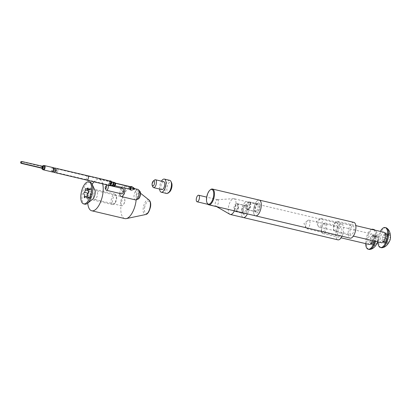<?xml version="1.0" encoding="UTF-8"?>
<svg xmlns="http://www.w3.org/2000/svg" width="411" height="411" viewBox="0 0 411 411"><rect width="100%" height="100%" fill="white"/><g stroke="black" fill="none" stroke-linecap="round" stroke-linejoin="round"><path stroke-width="0.31" stroke-dasharray="2.06 1.54" d="M249.256 202.207A3.776 1.639 -76.7 0 0 248.66 202.489A3.776 1.639 -76.7 0 0 247.073 205.515A3.776 1.639 -76.7 0 0 247.139 208.932A3.776 1.639 -76.7 0 0 248.074 209.579A3.776 1.639 -76.7 0 0 250.381 205.654A3.776 1.639 -76.7 0 0 249.256 202.207M248.27 209.898A4.043 1.752 103.3 0 1 247.977 209.882A4.043 1.752 103.3 0 1 247.268 209.204A4.043 1.752 103.3 0 1 247.196 205.546A4.043 1.752 103.3 0 1 248.896 202.299A4.043 1.752 103.3 0 1 249.534 201.996A4.043 1.752 103.3 0 1 249.831 202.012A4.043 1.752 103.3 0 1 250.679 206.019A4.043 1.752 103.3 0 1 248.27 209.898M320.796 218.395A4.449 1.927 103.3 0 1 321.119 218.411A4.449 1.927 103.3 0 1 322.054 222.819A4.449 1.927 103.3 0 1 319.404 227.083A4.449 1.927 103.3 0 1 319.08 227.072A4.449 1.927 103.3 0 1 318.299 226.322A4.449 1.927 103.3 0 1 318.222 222.294A4.449 1.927 103.3 0 1 320.092 218.729A4.449 1.927 103.3 0 1 320.796 218.395M352.725 225.927A4.449 1.927 103.3 0 1 353.054 225.942A4.449 1.927 103.3 0 1 353.989 230.35A4.449 1.927 103.3 0 1 351.338 234.614A4.449 1.927 103.3 0 1 351.009 234.604A4.449 1.927 103.3 0 1 350.074 230.191A4.449 1.927 103.3 0 1 352.725 225.927M258.051 204.005A4.043 1.752 -76.7 0 0 255.642 207.884A4.043 1.752 -76.7 0 0 256.49 211.891A4.043 1.752 -76.7 0 0 256.788 211.906A4.043 1.752 -76.7 0 0 259.197 208.028A4.043 1.752 -76.7 0 0 258.349 204.02A4.043 1.752 -76.7 0 0 258.051 204.005M258.683 200.059A8.092 3.509 -76.7 0 0 253.864 207.807A8.092 3.509 -76.7 0 0 255.56 215.832A8.092 3.509 103.3 0 1 253.746 208.469A8.092 3.509 103.3 0 1 259.274 200.08M353.892 222.397A8.092 3.509 -76.7 0 0 353.296 222.372A8.092 3.509 -76.7 0 0 348.477 230.124A8.092 3.509 -76.7 0 0 350.177 238.144M259.809 207.622A5.261 2.281 -76.7 0 0 257.409 203.219A5.261 2.281 -76.7 0 0 255.031 208.29A5.261 2.281 -76.7 0 0 255.293 212.189A5.261 2.281 -76.7 0 0 257.718 212.43A5.261 2.281 -76.7 0 0 259.809 207.622M254.46 207.925A3.91 1.695 103.3 0 1 256.228 204.154A3.91 1.695 103.3 0 1 257.132 203.871A3.91 1.695 103.3 0 1 258.01 207.427A3.91 1.695 103.3 0 1 255.339 211.48A3.91 1.695 103.3 0 1 254.656 210.828A3.91 1.695 103.3 0 1 254.46 207.925M207.314 203.424A8.092 3.509 103.3 0 1 206.913 197.424A8.092 3.509 103.3 0 1 210.571 189.62M246.184 205.973A3.91 1.695 103.3 0 1 248.855 201.919A3.91 1.695 103.3 0 1 249.734 205.474A3.91 1.695 103.3 0 1 247.057 209.528A3.91 1.695 103.3 0 1 246.184 205.973M334.79 230.633A4.367 1.896 -76.7 0 0 337.457 226.091A4.367 1.896 -76.7 0 0 336.157 222.099A4.367 1.896 -76.7 0 0 335.468 222.428A4.367 1.896 -76.7 0 0 333.629 225.932A4.367 1.896 -76.7 0 0 333.706 229.883A4.367 1.896 -76.7 0 0 334.79 230.633M337.215 221.313A5.394 2.338 103.3 0 1 337.611 221.329A5.394 2.338 103.3 0 1 338.746 226.677A5.394 2.338 103.3 0 1 335.53 231.845A5.394 2.338 103.3 0 1 335.135 231.83A5.394 2.338 103.3 0 1 334.194 230.92A5.394 2.338 103.3 0 1 334.097 226.04A5.394 2.338 103.3 0 1 336.362 221.719A5.394 2.338 103.3 0 1 337.215 221.313M382.769 241.026A1.541 0.668 -76.7 0 0 382.507 241.159A1.12 0.488 103.3 0 1 382.23 241.252A1.12 0.488 103.3 0 1 381.947 240.507A1.12 0.488 103.3 0 1 382.302 239.356A1.541 0.668 -76.7 0 0 382.677 237.019A1.12 0.488 103.3 0 1 382.713 235.822A1.12 0.488 103.3 0 1 383.309 235.025A1.12 0.488 103.3 0 1 383.391 235.03A1.12 0.488 103.3 0 1 383.478 235.071A1.541 0.668 -76.7 0 0 383.602 235.133A1.541 0.668 -76.7 0 0 384.609 233.777A1.12 0.488 103.3 0 1 385.261 232.78A1.12 0.488 103.3 0 1 385.343 232.785A1.12 0.488 103.3 0 1 385.616 233.633A1.541 0.668 -76.7 0 0 385.991 234.799A1.541 0.668 -76.7 0 0 386.371 234.671A1.12 0.488 103.3 0 1 386.561 234.573A1.12 0.488 103.3 0 1 386.643 234.578A1.12 0.488 103.3 0 1 386.926 235.323A1.12 0.488 103.3 0 1 386.571 236.474A1.541 0.668 -76.7 0 0 386.196 238.812A1.12 0.488 103.3 0 1 386.135 240.091A1.12 0.488 103.3 0 1 385.482 240.8A1.12 0.488 103.3 0 1 385.395 240.754A1.541 0.668 -76.7 0 0 385.271 240.697A1.541 0.668 -76.7 0 0 385.158 240.692A1.541 0.668 -76.7 0 0 384.264 242.053A1.12 0.488 103.3 0 1 383.535 243.045A1.12 0.488 103.3 0 1 383.258 242.197A1.541 0.668 -76.7 0 0 382.882 241.026A1.541 0.668 -76.7 0 0 382.769 241.026M386.319 241.858A1.541 0.668 -76.7 0 0 386.052 241.997A1.12 0.488 103.3 0 1 385.775 242.089A1.12 0.488 103.3 0 1 385.497 241.344A1.12 0.488 103.3 0 1 385.852 240.194A1.541 0.668 -76.7 0 0 386.222 237.856A1.12 0.488 103.3 0 1 386.258 236.659A1.12 0.488 103.3 0 1 386.859 235.863A1.12 0.488 103.3 0 1 386.941 235.868A1.12 0.488 103.3 0 1 387.028 235.909A1.541 0.668 -76.7 0 0 387.152 235.971A1.541 0.668 -76.7 0 0 388.154 234.609A1.12 0.488 103.3 0 1 388.806 233.618A1.12 0.488 103.3 0 1 388.888 233.623A1.12 0.488 103.3 0 1 389.16 234.47A1.541 0.668 -76.7 0 0 389.536 235.637A1.541 0.668 -76.7 0 0 389.916 235.508A1.12 0.488 103.3 0 1 390.111 235.411A1.12 0.488 103.3 0 1 390.193 235.411A1.12 0.488 103.3 0 1 390.471 236.155A1.12 0.488 103.3 0 1 390.121 237.311A1.541 0.668 -76.7 0 0 389.746 239.649A1.12 0.488 103.3 0 1 389.679 240.928A1.12 0.488 103.3 0 1 389.032 241.637A1.12 0.488 103.3 0 1 388.94 241.591A1.541 0.668 -76.7 0 0 388.821 241.529A1.541 0.668 -76.7 0 0 388.708 241.529A1.541 0.668 -76.7 0 0 387.814 242.891A1.12 0.488 103.3 0 1 387.08 243.882A1.12 0.488 103.3 0 1 386.808 243.029A1.541 0.668 -76.7 0 0 386.432 241.863A1.541 0.668 -76.7 0 0 386.319 241.858M390.45 238.139A5.338 2.312 -76.7 0 0 388.821 233.54A5.338 2.312 -76.7 0 0 385.559 239.089A5.338 2.312 -76.7 0 0 387.152 243.964A5.338 2.312 -76.7 0 0 389.916 240.399M386.032 227.761A10.249 4.444 -76.7 0 0 385.282 227.73A10.249 4.444 -76.7 0 0 379.178 237.548A10.249 4.444 -76.7 0 0 381.326 247.71M381.542 242.773A5.394 2.338 103.3 0 1 380.411 237.424A5.394 2.338 103.3 0 1 383.622 232.256A5.394 2.338 103.3 0 1 384.018 232.277M377.868 241.904A10.249 4.444 103.3 0 1 380.345 231.408M245.994 204.529A5.261 2.281 -76.7 0 0 245.162 204.925A5.261 2.281 -76.7 0 0 242.952 209.142A5.261 2.281 -76.7 0 0 243.045 213.9A5.261 2.281 -76.7 0 0 244.35 214.799A5.261 2.281 -76.7 0 0 247.561 209.333A5.261 2.281 -76.7 0 0 245.994 204.529M243.379 213.201A3.91 1.695 103.3 0 1 243.091 213.191A3.91 1.695 103.3 0 1 242.408 212.533A3.91 1.695 103.3 0 1 242.341 208.999A3.91 1.695 103.3 0 1 243.985 205.86A3.91 1.695 103.3 0 1 244.602 205.567A3.91 1.695 103.3 0 1 244.889 205.582A3.91 1.695 103.3 0 1 245.706 209.456A3.91 1.695 103.3 0 1 243.379 213.201M235.102 211.249A3.91 1.695 103.3 0 1 234.815 211.239A3.91 1.695 103.3 0 1 233.993 207.36A3.91 1.695 103.3 0 1 236.325 203.615A3.91 1.695 103.3 0 1 236.608 203.625A3.91 1.695 103.3 0 1 237.43 207.504A3.91 1.695 103.3 0 1 235.102 211.249M246.436 201.765A8.092 3.509 103.3 0 1 247.032 201.791A8.092 3.509 103.3 0 1 247.396 213.905A8.092 3.509 -76.7 0 0 248.845 209.153A8.092 3.509 -76.7 0 0 247.032 201.791A8.092 3.509 -76.7 0 0 241.498 210.175A8.092 3.509 -76.7 0 0 243.317 217.537A8.092 3.509 103.3 0 1 241.617 209.518A8.092 3.509 103.3 0 1 246.436 201.765M229.877 214.301A8.092 3.509 103.3 0 1 228.716 205.937A8.092 3.509 103.3 0 1 233.427 198.698A8.092 3.509 103.3 0 1 233.561 198.683A8.092 3.509 103.3 0 1 234.018 198.724A8.092 3.509 103.3 0 1 234.388 210.838M217.316 199.679A3.37 1.459 103.3 0 1 217.373 199.674A3.37 1.459 103.3 0 1 217.563 199.689A3.37 1.459 103.3 0 1 218.272 203.029A3.37 1.459 103.3 0 1 216.263 206.26A3.37 1.459 103.3 0 1 216.016 206.25A3.37 1.459 103.3 0 1 215.837 206.178A3.37 1.459 103.3 0 1 215.354 202.695A3.37 1.459 103.3 0 1 217.316 199.679M234.707 207.838A3.776 1.639 -76.7 0 0 234.897 210.643A3.776 1.639 -76.7 0 0 236.638 210.812A3.776 1.639 -76.7 0 0 238.133 207.36A3.776 1.639 -76.7 0 0 236.412 204.2A3.776 1.639 -76.7 0 0 234.707 207.838M238.493 207.401A4.043 1.752 103.3 0 1 235.729 211.593A4.043 1.752 103.3 0 1 235.02 210.915A4.043 1.752 103.3 0 1 234.82 207.915A4.043 1.752 103.3 0 1 236.649 204.01A4.043 1.752 103.3 0 1 237.584 203.717A4.043 1.752 103.3 0 1 238.493 207.401M305.835 224.73A4.449 1.927 103.3 0 1 307.844 220.44A4.449 1.927 103.3 0 1 308.877 220.116A4.449 1.927 103.3 0 1 309.873 224.165A4.449 1.927 103.3 0 1 306.832 228.778A4.449 1.927 103.3 0 1 306.056 228.033A4.449 1.927 103.3 0 1 305.835 224.73M337.765 232.261A4.449 1.927 103.3 0 1 340.806 227.648A4.449 1.927 103.3 0 1 341.808 231.696A4.449 1.927 103.3 0 1 338.767 236.31A4.449 1.927 103.3 0 1 337.765 232.261M243.338 209.923A4.043 1.752 -76.7 0 0 244.242 213.602A4.043 1.752 -76.7 0 0 247.011 209.41A4.043 1.752 -76.7 0 0 246.102 205.726A4.043 1.752 -76.7 0 0 243.338 209.923M342.009 236.217A8.092 3.509 -76.7 0 0 343.457 231.47A8.092 3.509 -76.7 0 0 341.644 224.108A8.092 3.509 -76.7 0 0 336.111 232.492A8.092 3.509 -76.7 0 0 337.929 239.854M323.909 223.81A4.367 1.896 -76.7 0 0 323.221 224.139A4.367 1.896 -76.7 0 0 321.387 227.643A4.367 1.896 -76.7 0 0 321.464 231.593A4.367 1.896 -76.7 0 0 322.548 232.338A4.367 1.896 -76.7 0 0 325.214 227.797A4.367 1.896 -76.7 0 0 323.909 223.81M323.282 233.551A5.394 2.338 103.3 0 1 322.887 233.535A5.394 2.338 103.3 0 1 321.947 232.631A5.394 2.338 103.3 0 1 321.854 227.751A5.394 2.338 103.3 0 1 324.12 223.425A5.394 2.338 103.3 0 1 324.973 223.024A5.394 2.338 103.3 0 1 325.363 223.039A5.394 2.338 103.3 0 1 326.498 228.382A5.394 2.338 103.3 0 1 323.282 233.551M373.856 236.515A1.541 0.668 -76.7 0 0 374.123 236.382A1.12 0.488 103.3 0 1 374.4 236.284A1.12 0.488 103.3 0 1 374.678 237.029A1.12 0.488 103.3 0 1 374.323 238.185A1.541 0.668 -76.7 0 0 373.953 240.522A1.12 0.488 103.3 0 1 373.918 241.714A1.12 0.488 103.3 0 1 373.316 242.511A1.12 0.488 103.3 0 1 373.234 242.505A1.12 0.488 103.3 0 1 373.147 242.464A1.541 0.668 -76.7 0 0 373.024 242.403A1.541 0.668 -76.7 0 0 372.022 243.764A1.12 0.488 103.3 0 1 371.369 244.756A1.12 0.488 103.3 0 1 371.287 244.756A1.12 0.488 103.3 0 1 371.015 243.903A1.541 0.668 -76.7 0 0 370.64 242.737A1.541 0.668 -76.7 0 0 370.26 242.865A1.12 0.488 103.3 0 1 370.064 242.968A1.12 0.488 103.3 0 1 369.982 242.963A1.12 0.488 103.3 0 1 369.705 242.218A1.12 0.488 103.3 0 1 370.054 241.062A1.541 0.668 -76.7 0 0 370.429 238.729A1.12 0.488 103.3 0 1 370.496 237.445A1.12 0.488 103.3 0 1 371.143 236.741A1.12 0.488 103.3 0 1 371.236 236.782A1.541 0.668 -76.7 0 0 371.354 236.844A1.541 0.668 -76.7 0 0 371.467 236.849A1.541 0.668 -76.7 0 0 372.361 235.482A1.12 0.488 103.3 0 1 373.096 234.491A1.12 0.488 103.3 0 1 373.368 235.344A1.541 0.668 -76.7 0 0 373.743 236.51A1.541 0.668 -76.7 0 0 373.856 236.515M377.406 237.353A1.541 0.668 -76.7 0 0 377.668 237.219A1.12 0.488 103.3 0 1 377.945 237.121A1.12 0.488 103.3 0 1 378.228 237.866A1.12 0.488 103.3 0 1 377.873 239.022A1.541 0.668 -76.7 0 0 377.498 241.355A1.12 0.488 103.3 0 1 377.462 242.552A1.12 0.488 103.3 0 1 376.866 243.348A1.12 0.488 103.3 0 1 376.784 243.343A1.12 0.488 103.3 0 1 376.697 243.302A1.541 0.668 -76.7 0 0 376.574 243.24A1.541 0.668 -76.7 0 0 375.567 244.602A1.12 0.488 103.3 0 1 374.914 245.593A1.12 0.488 103.3 0 1 374.832 245.593A1.12 0.488 103.3 0 1 374.56 244.74A1.541 0.668 -76.7 0 0 374.185 243.574A1.541 0.668 -76.7 0 0 373.81 243.702A1.12 0.488 103.3 0 1 373.614 243.8A1.12 0.488 103.3 0 1 373.532 243.8A1.12 0.488 103.3 0 1 373.25 243.055A1.12 0.488 103.3 0 1 373.604 241.899A1.541 0.668 -76.7 0 0 373.979 239.562A1.12 0.488 103.3 0 1 374.041 238.282A1.12 0.488 103.3 0 1 374.693 237.579A1.12 0.488 103.3 0 1 374.781 237.62A1.541 0.668 -76.7 0 0 374.904 237.681A1.541 0.668 -76.7 0 0 375.017 237.686A1.541 0.668 -76.7 0 0 375.911 236.32A1.12 0.488 103.3 0 1 376.646 235.328A1.12 0.488 103.3 0 1 376.918 236.181A1.541 0.668 -76.7 0 0 377.293 237.347A1.541 0.668 -76.7 0 0 377.406 237.353M377.745 241.879A5.338 2.312 -76.7 0 0 378.202 239.849A5.338 2.312 -76.7 0 0 376.574 235.246A5.338 2.312 -76.7 0 0 373.316 240.8A5.338 2.312 -76.7 0 0 374.904 245.675A5.338 2.312 -76.7 0 0 377.673 242.11M373.784 229.472A10.249 4.444 -76.7 0 0 373.034 229.441A10.249 4.444 -76.7 0 0 366.931 239.259A10.249 4.444 -76.7 0 0 369.083 249.42M369.299 244.483A5.394 2.338 103.3 0 1 368.164 239.135A5.394 2.338 103.3 0 1 371.38 233.967A5.394 2.338 103.3 0 1 371.775 233.982A5.394 2.338 103.3 0 1 372.566 240.656M365.62 243.615A10.249 4.444 103.3 0 1 371.636 229.353M375.531 241.355A10.249 4.444 -76.7 0 0 374.863 230.114M373.964 229.903A10.249 4.444 103.3 0 1 374.632 241.144M136.185 199.761A16.178 7.013 -76.7 0 0 134.361 188.562M132.619 187.205A16.178 7.013 -76.7 0 0 132.28 187.103A16.178 7.013 -76.7 0 0 121.219 203.877A16.178 7.013 -76.7 0 0 124.852 218.601M93.431 195.323A4.449 1.927 -76.7 0 0 94.432 199.371A4.449 1.927 -76.7 0 0 97.474 194.757A4.449 1.927 -76.7 0 0 96.472 190.709A4.449 1.927 -76.7 0 0 93.431 195.323M120.634 201.739A4.449 1.927 -76.7 0 0 121.63 205.788A4.449 1.927 -76.7 0 0 123.541 204.406A4.449 1.927 -76.7 0 0 124.672 201.174A4.449 1.927 -76.7 0 0 124.769 199.217A4.449 1.927 -76.7 0 0 123.675 197.126A4.449 1.927 -76.7 0 0 120.634 201.739M102.652 183.881A16.178 7.013 -76.7 0 0 99.164 179.294A16.178 7.013 -76.7 0 0 94.001 181.837M92.162 184.395A16.178 7.013 -76.7 0 0 88.103 196.068A16.178 7.013 -76.7 0 0 87.754 203.091M94.792 190.026A5.394 2.338 -76.7 0 0 93.852 189.122A5.394 2.338 -76.7 0 0 91.982 190.149A5.394 2.338 -76.7 0 0 90.045 195.78A5.394 2.338 -76.7 0 0 91.376 199.618A5.394 2.338 -76.7 0 0 92.624 199.232M90.009 182.119A11.328 4.911 -76.7 0 0 86.079 184.277A11.328 4.911 -76.7 0 0 82.015 196.109A11.328 4.911 -76.7 0 0 84.81 204.169M115.126 202.977A4.367 1.896 103.3 0 1 114.618 203.496A4.367 1.896 103.3 0 1 112.532 201.688A4.367 1.896 103.3 0 1 114.099 196.139A4.367 1.896 103.3 0 1 116.375 196.042A4.367 1.896 103.3 0 1 115.126 202.977M113.076 195.127A5.394 2.338 -76.7 0 0 111.145 200.758A5.394 2.338 -76.7 0 0 112.475 204.596A5.394 2.338 -76.7 0 0 113.724 204.205A5.394 2.338 -76.7 0 0 114.345 203.568A5.394 2.338 -76.7 0 0 115.892 195.004A5.394 2.338 -76.7 0 0 114.952 194.1A5.394 2.338 -76.7 0 0 113.076 195.127M87.317 194.906A1.135 0.493 -76.7 0 0 87.579 195.297A1.135 0.493 -76.7 0 0 87.61 195.302A1.562 0.678 103.3 0 1 87.651 195.307A1.562 0.678 103.3 0 1 87.892 197.198A1.135 0.493 -76.7 0 0 88.072 198.575A1.135 0.493 -76.7 0 0 88.648 198.061A1.562 0.678 103.3 0 1 88.894 197.655A1.562 0.678 103.3 0 1 89.434 197.357A1.562 0.678 103.3 0 1 89.768 197.778A1.135 0.493 -76.7 0 0 90.004 198.087A1.135 0.493 -76.7 0 0 90.569 197.604A1.135 0.493 -76.7 0 0 90.81 196.463A1.562 0.678 103.3 0 1 91.376 194.526A1.562 0.678 103.3 0 1 91.648 194.28A1.135 0.493 -76.7 0 0 92.228 193.113A1.135 0.493 -76.7 0 0 91.972 192.107A1.135 0.493 -76.7 0 0 91.941 192.101A1.562 0.678 103.3 0 1 91.9 192.091A1.562 0.678 103.3 0 1 91.658 190.201A1.135 0.493 -76.7 0 0 91.478 188.824A1.135 0.493 -76.7 0 0 91.088 189.045A1.135 0.493 -76.7 0 0 90.903 189.337A1.562 0.678 103.3 0 1 90.117 190.046A1.562 0.678 103.3 0 1 89.783 189.625A1.135 0.493 -76.7 0 0 89.541 189.317A1.135 0.493 -76.7 0 0 89.151 189.533A1.135 0.493 -76.7 0 0 88.74 190.94A1.562 0.678 103.3 0 1 88.684 191.66M169.435 192.06A5.394 2.338 103.3 0 1 168.587 192.466A5.394 2.338 103.3 0 1 166.979 187.544A5.394 2.338 103.3 0 1 170.272 181.934A5.394 2.338 103.3 0 1 171.608 182.859M169.794 180.362A6.74 2.923 -76.7 0 0 169.301 180.342A6.74 2.923 -76.7 0 0 165.284 186.8A6.74 2.923 -76.7 0 0 166.696 193.483M161.877 189.579A4.043 1.752 103.3 0 1 161.03 185.567A4.043 1.752 103.3 0 1 163.439 181.693A4.043 1.752 103.3 0 1 163.732 181.703M152.892 186.943A4.043 1.752 103.3 0 1 152.82 183.285A4.043 1.752 103.3 0 1 154.521 180.044M159.602 189.039A6.74 2.923 103.3 0 1 161.456 181.164M137.824 189.379A5.394 2.338 -76.7 0 0 137.428 189.363A5.394 2.338 -76.7 0 0 134.217 194.531A5.394 2.338 -76.7 0 0 135.347 199.874M124.898 188.079A5.394 2.338 -76.7 0 0 123.634 186.029A5.394 2.338 -76.7 0 0 123.238 186.013A5.394 2.338 -76.7 0 0 121.574 187.308M107.471 185.017A2.697 1.171 103.3 0 1 107.636 185.027A2.697 1.171 103.3 0 1 107.79 185.094M121.774 193.905A2.697 1.171 103.3 0 1 121.209 191.233A2.697 1.171 103.3 0 1 122.817 188.649A2.697 1.171 103.3 0 1 123.012 188.654M105.93 189.825A2.697 1.171 103.3 0 1 105.879 187.385A2.697 1.171 103.3 0 1 107.014 185.222M121.04 188.192A5.394 2.338 -76.7 0 0 119.801 193.442M123.392 191.197L123.886 191.13A0.673 0.293 103.3 0 1 123.803 191.814A0.673 0.293 103.3 0 1 123.47 192.22A0.673 0.293 103.3 0 1 123.423 192.214A0.673 0.293 103.3 0 1 123.392 191.197L122.211 190.92L122.704 190.853A0.673 0.293 103.3 0 1 122.622 191.536A0.673 0.293 103.3 0 1 122.288 191.937A0.673 0.293 103.3 0 1 122.237 191.937A0.673 0.293 103.3 0 1 122.211 190.92M123.886 191.13L122.704 190.853M110.389 183.275A0.673 0.293 103.3 0 1 109.927 183.974A0.673 0.293 103.3 0 1 109.778 183.363A0.673 0.293 103.3 0 1 110.235 182.664A0.673 0.293 103.3 0 1 110.389 183.275A0.673 0.293 103.3 0 1 109.927 183.974A0.673 0.293 103.3 0 1 109.778 183.363A0.673 0.293 103.3 0 1 110.235 182.664A0.673 0.293 103.3 0 1 110.389 183.275M110.153 183.219A0.673 0.293 103.3 0 1 109.691 183.917A0.673 0.293 103.3 0 1 109.542 183.306A0.673 0.293 103.3 0 1 109.999 182.607A0.673 0.293 103.3 0 1 110.153 183.219M54.314 168.212A2.225 0.966 -76.7 0 0 54.113 168.423A2.225 0.966 -76.7 0 0 53.353 170.318A2.225 0.966 -76.7 0 0 53.358 171.639A2.225 0.966 -76.7 0 0 53.43 171.885M21.213 161.559L20.791 162.402L20.961 163.29M42.343 168.726A1.346 0.586 103.3 0 1 42.03 167.765A1.346 0.586 103.3 0 1 42.056 167.503A1.346 0.586 103.3 0 1 42.112 167.241A1.346 0.586 103.3 0 1 42.754 166.147L41.994 166.558L21.223 161.657M43.448 169.82A2.183 0.945 103.3 0 1 43.098 167.894A2.158 0.935 -76.7 0 0 43.592 169.851M52.7 172.07A2.225 0.966 103.3 0 1 52.202 170.046A2.225 0.966 103.3 0 1 53.558 167.734M108.946 185.366A2.425 1.053 103.3 0 1 108.745 183.419A2.425 1.053 103.3 0 1 109.978 180.984M109.763 185.736A2.425 1.053 103.3 0 1 109.218 183.527A2.425 1.053 103.3 0 1 110.878 181.015M86.716 180.095A2.25 0.976 103.3 0 1 86.351 178.107A2.25 0.976 103.3 0 1 87.738 175.764M109.326 185.453A2.25 0.976 103.3 0 1 108.823 183.404A2.25 0.976 103.3 0 1 110.364 181.071M86.865 180.131A2.225 0.966 103.3 0 1 86.367 178.102A2.225 0.966 103.3 0 1 87.887 175.8M42.03 167.765L41.994 166.558L42.754 166.45M42.004 168.227L42.241 166.512M44.583 165.654A2.158 0.935 -76.7 0 0 43.109 167.888A2.183 0.945 103.3 0 1 44.439 165.618M110.96 183.64A0.673 0.293 103.3 0 1 111.417 182.941A0.673 0.293 103.3 0 1 111.571 183.553A0.673 0.293 103.3 0 1 111.109 184.256A0.673 0.293 103.3 0 1 110.96 183.64M112.331 185.608A1.844 0.796 103.3 0 1 112.131 184.498A1.844 0.796 103.3 0 1 112.172 184.128A1.844 0.796 103.3 0 1 112.444 183.183A1.844 0.796 103.3 0 1 113.117 182.273M114.381 186.008A1.639 0.709 103.3 0 1 114.104 184.339A1.639 0.709 103.3 0 1 115.07 182.833A1.639 0.709 103.3 0 1 115.131 182.833M56.112 170.431A0.945 0.411 103.3 0 1 55.47 171.408A0.945 0.411 103.3 0 1 55.233 170.873A0.945 0.411 103.3 0 1 55.259 170.55A0.945 0.411 103.3 0 1 55.454 169.938A0.945 0.411 103.3 0 1 55.901 169.568A0.945 0.411 103.3 0 1 56.112 170.431M56.507 170.524A0.945 0.411 103.3 0 1 55.86 171.5A0.945 0.411 103.3 0 1 55.649 170.642A0.945 0.411 103.3 0 1 56.292 169.661A0.945 0.411 103.3 0 1 56.507 170.524M130.23 186.825A1.212 0.524 -76.7 0 0 130.076 186.835A1.212 0.524 -76.7 0 0 129.398 188.084A1.212 0.524 -76.7 0 0 129.542 189.106L129.599 189.168M115.388 184.354A1.274 0.55 -76.7 0 0 115.106 183.198A1.274 0.55 -76.7 0 0 114.237 184.513A1.274 0.55 -76.7 0 0 114.52 185.674A1.274 0.55 -76.7 0 0 115.388 184.354M132.126 186.743L130.847 186.563L129.737 188.217L130.41 189.913M112.861 182.083A1.844 0.796 -76.7 0 0 112.722 182.078A1.844 0.796 -76.7 0 0 111.597 183.989A1.844 0.796 -76.7 0 0 112.013 185.664M114.556 182.479A1.844 0.796 -76.7 0 0 114.417 182.474A1.844 0.796 -76.7 0 0 113.292 184.39A1.844 0.796 -76.7 0 0 113.708 186.065M134.68 189.122L129.737 188.217M382.507 241.159L386.052 241.997M384.264 242.053L387.814 242.891M386.571 236.474L390.121 237.311M385.616 233.633L389.16 234.47M383.478 235.071L387.028 235.909M382.302 239.356L385.852 240.194M382.677 237.019L386.222 237.856M384.609 233.777L388.154 234.609M386.371 234.671L389.916 235.508M386.196 238.812L389.746 239.649M385.395 240.754L388.94 241.591M383.258 242.197L386.808 243.029M374.123 236.382L377.668 237.219M372.361 235.482L375.911 236.32M370.054 241.062L373.604 241.899M371.015 243.903L374.56 244.74M373.147 242.464L376.697 243.302M374.323 238.185L377.873 239.022M373.953 240.522L377.498 241.355M372.022 243.764L375.567 244.602M370.26 242.865L373.81 243.702M370.429 238.729L373.979 239.562M371.236 236.782L374.781 237.62M373.368 235.344L376.918 236.181M144.61 207.714A6.345 2.749 103.3 0 1 148.479 201.123A6.345 2.749 103.3 0 1 150.369 206.913A6.345 2.749 103.3 0 1 146.496 213.504A6.345 2.749 103.3 0 1 144.61 207.714M149.106 200.054A7.588 3.288 -76.7 0 0 143.311 207.622A7.588 3.288 -76.7 0 0 145.689 214.532M90.903 189.337L88.216 188.706M88.74 190.94L88 190.766M89.768 197.778L86.813 197.08M91.648 194.28L88.098 193.442M90.81 196.463L87.26 195.626M88.648 198.061L85.098 197.223M87.892 197.198L85.519 196.638M89.783 189.625L86.238 188.788M91.658 190.201L88.108 189.368M91.941 192.101L88.452 191.279M139.406 192.353A2.903 1.259 103.3 0 1 140.269 194.999A2.903 1.259 103.3 0 1 138.497 198.02A2.903 1.259 103.3 0 1 137.634 195.369A2.903 1.259 103.3 0 1 139.406 192.353M139.694 191.115A4.305 1.865 -76.7 0 0 138.913 190.817A4.305 1.865 -76.7 0 0 136.288 195.292A4.305 1.865 -76.7 0 0 137.567 199.222A4.305 1.865 -76.7 0 0 137.798 199.16M42.883 169.686A2.158 0.935 103.3 0 1 42.4 167.724A2.158 0.935 103.3 0 1 43.874 165.484M51.853 171.87A2.225 0.966 103.3 0 1 51.36 169.846A2.225 0.966 103.3 0 1 52.875 167.539M41.732 168.186L41.994 166.558M56.189 170.925A1.844 0.796 103.3 0 1 57.453 169.013A1.844 0.796 103.3 0 1 57.864 170.688A1.844 0.796 103.3 0 1 56.605 172.599A1.844 0.796 103.3 0 1 56.189 170.925M247.139 208.932L247.268 209.204M321.119 218.411L353.054 225.942M247.977 209.882L256.49 211.891M249.831 202.012L258.349 204.02M319.08 227.072L351.009 234.604M320.092 218.729L316.198 221.817L318.299 226.322M256.228 204.154L257.409 203.219M248.855 201.919L257.132 203.871M247.057 209.528L255.339 211.48M254.656 210.828L255.293 212.189M386.643 234.578L390.193 235.411M385.343 232.785L388.888 233.623M383.391 235.03L386.941 235.868M337.611 221.329L355.813 225.624M335.135 231.83L353.337 236.12M382.23 241.252L385.775 242.089M383.602 235.133L387.152 235.971M385.991 234.799L389.536 235.637M385.482 240.8L389.032 241.637M385.271 240.697L388.821 241.529M383.535 243.045L387.08 243.882M382.882 241.026L386.432 241.863M333.706 229.883L334.194 230.92M335.468 222.428L336.362 221.719M242.408 212.533L243.045 213.9M243.985 205.86L245.162 204.925M234.815 211.239L243.091 213.191M341.644 224.108L234.018 198.724M217.373 199.674L233.561 198.683M217.563 199.689L206.707 197.131M216.016 206.25L207.951 204.349M215.837 206.178L216.654 206.651M236.608 203.625L244.889 205.582M234.897 210.643L235.02 210.915M306.056 228.033L303.95 223.527L307.844 220.44M308.877 220.116L340.806 227.648M235.729 211.593L244.242 213.602M237.584 203.717L246.102 205.726M306.832 228.778L338.767 236.31M321.464 231.593L321.947 232.631M323.221 224.139L324.12 223.425M369.982 242.963L373.532 243.8M371.287 244.756L374.832 245.593M373.234 242.505L376.784 243.343M322.887 233.535L341.089 237.83M325.363 223.039L371.775 233.982M378.202 239.849C378.392 235.113 377.236 231.83 374.745 229.996M374.4 236.284L377.945 237.121M373.024 242.403L376.574 243.24M370.64 242.737L374.185 243.574M371.143 236.741L374.693 237.579M371.354 236.844L374.904 237.681M373.096 234.491L376.646 235.328M373.743 236.51L377.293 237.347M140.521 193.252L134.705 188.644M121.63 205.788L94.432 199.371M124.769 199.217L125.001 202.007L123.541 204.406M132.28 187.103L130.493 186.681M115.486 183.142L99.164 179.294M123.675 197.126L96.472 190.709M114.618 203.496L113.724 204.205M87.579 195.297L84.029 194.46M89.434 197.357L87.009 196.782M112.475 204.596L91.376 199.618M114.952 194.1L93.852 189.122M90.004 198.087L86.459 197.249M88.072 198.575L84.522 197.742M89.541 189.317L85.997 188.479M90.117 190.046L88.057 189.558M91.478 188.824L87.933 187.986M91.9 192.091L88.468 191.285M91.972 192.107L88.422 191.269M116.375 196.042L115.892 195.004M133.986 188.474L123.634 186.029M107.636 185.027L110.215 185.638M123.423 192.214L122.237 191.937M111.109 184.256L109.691 183.917M111.417 182.941L109.999 182.607M53.358 171.639L53.466 171.937M42.369 166.357L41.937 168.361M42.128 166.563L42.908 166.455M112.131 184.498L112.347 185.541L113.004 184.703M112.444 183.183L113.097 182.345L113.313 183.388M55.86 171.5L55.47 171.408M115.542 183.301L115.106 183.198M111.407 181.739L57.453 169.013C56.143 169.096 55.475 169.404 55.454 169.938M110.564 185.325L56.605 172.599C55.47 171.937 55.012 171.361 55.233 170.873M114.957 185.772L114.52 185.674M56.292 169.661L55.901 169.568"/><path stroke-width="0.62" d="M210.098 189.995A7.552 3.273 -76.7 0 0 206.682 197.275A7.552 3.273 -76.7 0 0 207.062 202.88A7.552 3.273 -76.7 0 0 210.545 203.224A7.552 3.273 -76.7 0 0 213.54 196.319A7.552 3.273 -76.7 0 0 210.098 189.995L210.571 189.62A8.092 3.509 103.3 0 1 212.441 189.034A8.092 3.509 103.3 0 1 214.259 196.396A8.092 3.509 103.3 0 1 208.726 204.786L350.177 238.144A8.092 3.509 -76.7 0 0 350.768 238.169A8.092 3.509 -76.7 0 0 355.587 230.417A8.092 3.509 -76.7 0 0 353.892 222.397L259.274 200.08A8.092 3.509 103.3 0 1 261.093 207.442A8.092 3.509 103.3 0 1 255.56 215.832A8.092 3.509 -76.7 0 0 256.156 215.852A8.092 3.509 -76.7 0 0 260.975 208.105A8.092 3.509 -76.7 0 0 259.274 200.08A8.092 3.509 -76.7 0 0 258.683 200.059M208.726 204.786A8.092 3.509 103.3 0 1 207.314 203.424L207.062 202.88M380.427 247.499L381.326 247.71A10.249 4.444 -76.7 0 0 382.076 247.741A10.249 4.444 -76.7 0 0 382.42 247.669C385.467 247.145 387.969 244.72 389.916 240.399A5.338 2.312 -76.7 0 0 390.45 238.139C390.635 233.402 389.484 230.119 386.992 228.29A10.249 4.444 -76.7 0 0 386.032 227.761L385.133 227.55A10.249 4.444 103.3 0 1 387.285 237.712A10.249 4.444 103.3 0 1 381.177 247.53A10.249 4.444 103.3 0 1 380.427 247.499A10.249 4.444 103.3 0 1 377.868 241.904M382.42 247.669A10.249 4.444 -76.7 0 0 388.005 238.755A10.249 4.444 -76.7 0 0 386.992 228.29M355.813 225.624L384.018 232.277A5.394 2.338 103.3 0 1 385.153 237.62A5.394 2.338 103.3 0 1 381.937 242.788A5.394 2.338 103.3 0 1 381.542 242.773L353.337 236.12M380.345 231.408A10.249 4.444 103.3 0 1 384.383 227.519A10.249 4.444 103.3 0 1 385.133 227.55M247.396 213.905A8.092 3.509 103.3 0 1 243.908 217.563A8.092 3.509 103.3 0 1 243.317 217.537A8.092 3.509 -76.7 0 0 247.396 213.905M234.388 210.838A8.092 3.509 103.3 0 1 230.9 214.496A8.092 3.509 103.3 0 1 230.304 214.47A8.092 3.509 103.3 0 1 229.877 214.301L216.654 206.651M198.395 195.215A3.37 1.459 103.3 0 1 198.641 195.225A3.37 1.459 103.3 0 1 199.345 198.57A3.37 1.459 103.3 0 1 197.337 201.796A3.37 1.459 103.3 0 1 197.09 201.786A3.37 1.459 103.3 0 1 196.386 198.446A3.37 1.459 103.3 0 1 198.395 195.215M230.304 214.47L337.929 239.854A8.092 3.509 -76.7 0 0 342.009 236.217M374.632 241.144A10.249 4.444 103.3 0 1 368.934 249.236A10.249 4.444 103.3 0 1 368.184 249.205L369.083 249.42A10.249 4.444 -76.7 0 0 369.833 249.451A10.249 4.444 -76.7 0 0 370.172 249.374A10.249 4.444 -76.7 0 0 375.531 241.355M372.566 240.656A5.394 2.338 103.3 0 1 369.689 244.499A5.394 2.338 103.3 0 1 369.299 244.483L341.089 237.83M368.184 249.205A10.249 4.444 103.3 0 1 365.62 243.615M371.636 229.353A10.249 4.444 103.3 0 1 372.14 229.23A10.249 4.444 103.3 0 1 372.89 229.261A10.249 4.444 103.3 0 1 373.964 229.903M374.863 230.114A10.249 4.444 -76.7 0 0 374.745 229.996A10.249 4.444 -76.7 0 0 373.784 229.472L372.89 229.261M370.172 249.374C373.224 248.85 375.721 246.43 377.673 242.11A5.338 2.312 -76.7 0 0 377.745 241.879M87.754 203.091A16.178 7.013 -76.7 0 0 91.735 210.786L124.852 218.601A16.178 7.013 -76.7 0 0 126.285 218.606A16.178 7.013 -76.7 0 0 135.913 201.827A16.178 7.013 -76.7 0 0 136.185 199.761M134.361 188.562A16.178 7.013 -76.7 0 0 133.565 187.74A16.178 7.013 -76.7 0 0 132.619 187.205M91.735 210.786A16.178 7.013 -76.7 0 0 102.801 194.013A16.178 7.013 -76.7 0 0 102.652 183.881M94.001 181.837A16.178 7.013 -76.7 0 0 92.162 184.395M83.628 203.887L84.81 204.169A11.328 4.911 -76.7 0 0 87.43 203.353L92.624 199.232A5.394 2.338 -76.7 0 0 93.246 198.59A5.394 2.338 -76.7 0 0 94.792 190.026L91.987 184.02A11.328 4.911 -76.7 0 0 90.009 182.119L88.827 181.842A11.328 4.911 -76.7 0 0 84.897 184A11.328 4.911 -76.7 0 0 80.828 195.831A11.328 4.911 -76.7 0 0 83.628 203.887A11.328 4.911 -76.7 0 0 87.558 201.729A11.328 4.911 -76.7 0 0 91.622 189.897A11.328 4.911 -76.7 0 0 88.827 181.842M87.43 203.353A11.328 4.911 -76.7 0 0 88.74 202.007A11.328 4.911 -76.7 0 0 91.987 184.02M87.538 188.207A1.135 0.493 -76.7 0 0 87.358 188.505A1.562 0.678 103.3 0 1 86.567 189.209A1.562 0.678 103.3 0 1 86.238 188.788A1.135 0.493 -76.7 0 0 85.997 188.479A1.135 0.493 -76.7 0 0 85.601 188.695A1.135 0.493 -76.7 0 0 85.19 190.103A1.562 0.678 103.3 0 1 84.358 192.286A1.135 0.493 -76.7 0 0 84.157 192.466A1.135 0.493 -76.7 0 0 83.752 193.653A1.135 0.493 -76.7 0 0 84.029 194.46A1.135 0.493 -76.7 0 0 84.06 194.465A1.562 0.678 103.3 0 1 84.106 194.475A1.562 0.678 103.3 0 1 84.347 196.36A1.135 0.493 -76.7 0 0 84.522 197.742A1.135 0.493 -76.7 0 0 85.098 197.223A1.562 0.678 103.3 0 1 85.344 196.818A1.562 0.678 103.3 0 1 85.889 196.52A1.562 0.678 103.3 0 1 86.218 196.941A1.135 0.493 -76.7 0 0 86.459 197.249A1.135 0.493 -76.7 0 0 87.019 196.766A1.135 0.493 -76.7 0 0 87.26 195.626A1.562 0.678 103.3 0 1 87.826 193.689A1.562 0.678 103.3 0 1 88.098 193.442A1.135 0.493 -76.7 0 0 88.684 192.276A1.135 0.493 -76.7 0 0 88.422 191.269A1.135 0.493 -76.7 0 0 88.391 191.264A1.562 0.678 103.3 0 1 88.35 191.254A1.562 0.678 103.3 0 1 88.108 189.368A1.135 0.493 -76.7 0 0 87.933 187.986A1.135 0.493 -76.7 0 0 87.538 188.207M88.684 191.66A1.562 0.678 103.3 0 1 87.903 193.124A1.135 0.493 -76.7 0 0 87.707 193.304A1.135 0.493 -76.7 0 0 87.317 194.906M152.923 186.039A2.697 1.171 -76.7 0 0 154.567 183.239A2.697 1.171 -76.7 0 0 153.765 180.773A2.697 1.171 -76.7 0 0 153.339 180.979A2.697 1.171 -76.7 0 0 152.209 183.142A2.697 1.171 -76.7 0 0 152.255 185.582A2.697 1.171 -76.7 0 0 152.923 186.039M153.339 180.979L154.521 180.044A4.043 1.752 103.3 0 1 155.158 179.735A4.043 1.752 103.3 0 1 155.456 179.751A4.043 1.752 103.3 0 1 156.303 183.758A4.043 1.752 103.3 0 1 153.894 187.637A4.043 1.752 103.3 0 1 153.596 187.627A4.043 1.752 103.3 0 1 152.892 186.943L152.255 185.582M170.971 181.492L171.608 182.859A5.394 2.338 103.3 0 1 171.706 187.74A5.394 2.338 103.3 0 1 169.435 192.06L168.258 193A6.74 2.923 -76.7 0 0 171.089 187.596A6.74 2.923 -76.7 0 0 170.971 181.492A6.74 2.923 -76.7 0 0 169.794 180.362L164.354 179.078A6.74 2.923 103.3 0 1 165.767 185.762A6.74 2.923 103.3 0 1 161.749 192.22A6.74 2.923 103.3 0 1 161.256 192.204A6.74 2.923 103.3 0 1 159.602 189.039M161.256 192.204L166.696 193.483A6.74 2.923 -76.7 0 0 167.19 193.504A6.74 2.923 -76.7 0 0 168.258 193M161.456 181.164A6.74 2.923 103.3 0 1 163.861 179.057A6.74 2.923 103.3 0 1 164.354 179.078M155.456 179.751L163.732 181.703A4.043 1.752 103.3 0 1 164.585 185.715A4.043 1.752 103.3 0 1 162.17 189.589A4.043 1.752 103.3 0 1 161.877 189.579L153.596 187.627M119.801 193.442A5.394 2.338 -76.7 0 0 121.158 196.53L135.347 199.874A5.394 2.338 -76.7 0 0 135.743 199.895A5.394 2.338 -76.7 0 0 136.026 199.818A5.394 2.338 -76.7 0 0 138.861 195.163A5.394 2.338 -76.7 0 0 138.404 189.733A5.394 2.338 -76.7 0 0 137.824 189.379L133.986 188.474M121.158 196.53A5.394 2.338 -76.7 0 0 121.548 196.545A5.394 2.338 -76.7 0 0 124.153 193.468A5.394 2.338 -76.7 0 0 124.898 188.079M105.627 188.69A1.346 0.586 -76.7 0 0 106.449 187.288A1.346 0.586 -76.7 0 0 106.048 186.06A1.346 0.586 -76.7 0 0 105.833 186.157A1.346 0.586 -76.7 0 0 105.267 187.241A1.346 0.586 -76.7 0 0 105.293 188.459A1.346 0.586 -76.7 0 0 105.627 188.69M105.833 186.157L107.014 185.222A2.697 1.171 103.3 0 1 107.441 185.022A2.697 1.171 103.3 0 1 107.471 185.017M107.79 185.094A2.697 1.171 103.3 0 1 108.165 187.889A2.697 1.171 103.3 0 1 106.598 190.288A2.697 1.171 103.3 0 1 106.398 190.278A2.697 1.171 103.3 0 1 105.93 189.825L105.293 188.459M110.215 185.638L123.012 188.654A2.697 1.171 103.3 0 1 123.577 191.331A2.697 1.171 103.3 0 1 121.969 193.915A2.697 1.171 103.3 0 1 121.774 193.905L106.398 190.278M121.574 187.308A5.394 2.338 -76.7 0 0 121.04 188.192M53.43 171.885A2.225 0.966 -76.7 0 0 53.851 172.343A2.225 0.966 -76.7 0 0 54.016 172.348A2.225 0.966 -76.7 0 0 55.372 170.036A2.225 0.966 -76.7 0 0 54.874 168.012A2.225 0.966 -76.7 0 0 54.709 168.007A2.225 0.966 -76.7 0 0 54.314 168.212M42.343 168.726L43.314 167.072A1.346 0.586 103.3 0 0 43.001 166.111L42.754 166.147A1.346 0.586 103.3 0 1 43.001 166.111L43.314 167.072A1.346 0.586 103.3 0 1 43.283 167.334A1.346 0.586 103.3 0 1 43.227 167.596A1.346 0.586 103.3 0 1 42.585 168.69A1.346 0.586 103.3 0 1 42.343 168.726L41.732 168.186L20.961 163.29L20.565 162.448M20.961 163.29L21.721 163.182L21.547 162.294L21.983 161.549L21.223 161.657M42.369 166.357L43.083 165.597L43.874 165.484A2.158 0.935 103.3 0 1 44.357 167.452A2.158 0.935 103.3 0 1 42.883 169.686L43.592 169.851A2.158 0.935 -76.7 0 0 45.071 167.616A2.183 0.945 103.3 0 1 43.587 169.882A2.183 0.945 103.3 0 1 43.448 169.82M52.865 172.075A2.225 0.966 103.3 0 1 52.7 172.07L51.858 171.87A2.225 0.966 103.3 0 1 51.853 171.87A2.225 0.966 103.3 0 0 53.379 169.563A2.225 0.966 103.3 0 0 52.88 167.539L53.723 167.739A2.225 0.966 103.3 0 1 54.216 168.443A2.225 0.966 103.3 0 1 54.221 169.764A2.225 0.966 103.3 0 1 53.461 171.659A2.225 0.966 103.3 0 1 52.865 172.075M109.978 180.984A2.425 1.053 103.3 0 1 110.405 180.902A2.425 1.053 103.3 0 1 110.949 183.111A2.425 1.053 103.3 0 1 109.29 185.623A2.425 1.053 103.3 0 1 108.946 185.366M110.405 180.902L110.878 181.015A2.425 1.053 103.3 0 1 111.422 183.219A2.425 1.053 103.3 0 1 109.763 185.736L109.29 185.623M87.738 175.764A2.25 0.976 103.3 0 1 87.892 175.769A2.25 0.976 103.3 0 1 88.396 177.819A2.25 0.976 103.3 0 1 86.86 180.157A2.25 0.976 103.3 0 1 86.716 180.095M87.892 175.769L110.364 181.071A2.25 0.976 103.3 0 1 110.867 183.121A2.25 0.976 103.3 0 1 109.326 185.453L86.86 180.157M54.874 168.012L87.887 175.8A2.225 0.966 103.3 0 1 88.386 177.824A2.225 0.966 103.3 0 1 86.865 180.131L53.851 172.343M21.983 161.549L43.104 166.393L42.754 166.45L42.492 168.084L21.721 163.182M44.439 165.618A2.183 0.945 103.3 0 1 44.588 165.628A2.183 0.945 103.3 0 1 45.082 167.616A2.158 0.935 -76.7 0 0 44.583 165.654L43.874 165.484M42.806 168.253L41.732 168.186M113.117 182.273A1.844 0.796 103.3 0 1 113.297 182.212A1.844 0.796 103.3 0 1 113.431 182.217A1.844 0.796 103.3 0 1 113.847 183.892A1.844 0.796 103.3 0 1 112.722 185.808A1.844 0.796 103.3 0 1 112.588 185.803A1.844 0.796 103.3 0 1 112.331 185.608M115.131 182.833A1.639 0.709 103.3 0 1 115.162 182.833A1.639 0.709 103.3 0 1 115.537 184.436A1.639 0.709 103.3 0 1 114.556 186.034A1.639 0.709 103.3 0 1 114.412 186.024A1.639 0.709 103.3 0 1 114.381 186.008M129.542 189.106A1.212 0.524 -76.7 0 0 129.671 189.188A1.212 0.524 -76.7 0 0 130.503 187.93A1.212 0.524 -76.7 0 0 130.23 186.825L115.542 183.301M129.599 189.168L130.313 189.887A1.752 0.76 -76.7 0 0 130.369 189.903A1.752 0.76 -76.7 0 0 130.693 189.836L131.227 186.512A1.752 0.76 -76.7 0 0 131.171 186.491A1.752 0.76 -76.7 0 0 130.95 186.512A1.752 0.76 -76.7 0 0 130.847 186.563M110.564 185.325L112.013 185.664A1.844 0.796 -76.7 0 0 112.146 185.674A1.844 0.796 -76.7 0 0 113.004 184.703A1.844 0.796 -76.7 0 0 113.272 183.758A1.844 0.796 -76.7 0 0 113.313 183.388A1.844 0.796 -76.7 0 0 112.861 182.083L111.407 181.739M112.588 185.803L113.708 186.065A1.844 0.796 -76.7 0 0 113.842 186.07A1.844 0.796 -76.7 0 0 113.981 186.029A1.844 0.796 -76.7 0 0 114.967 184.159A1.844 0.796 -76.7 0 0 114.782 182.638A1.844 0.796 -76.7 0 0 114.556 182.479L113.431 182.217M131.171 186.491L132.126 186.743L134.68 189.122L131.124 188.022M130.313 189.887L131.577 190.165L134.68 189.122M131.577 190.165L130.693 189.836M150.205 206.661A7.588 3.288 -76.7 0 0 149.106 200.054C150.544 201.431 151.017 203.697 150.518 206.846C149.203 211.793 147.59 214.357 145.689 214.532A7.588 3.288 -76.7 0 0 150.205 206.661M88.216 188.706L87.358 188.505M88 190.766L85.19 190.103M86.813 197.08L86.218 196.941M85.519 196.638L84.347 196.36M87.903 193.124L84.358 192.286M139.694 191.115C141.548 192.405 140.043 198.826 137.798 199.16A4.305 1.865 -76.7 0 0 140.059 195.446A4.305 1.865 -76.7 0 0 139.694 191.115L138.404 189.733M44.588 165.628L52.875 167.539A2.225 0.966 103.3 0 1 52.88 167.539M259.274 200.08L212.441 189.034M206.707 197.131L198.641 195.225M207.951 204.349L197.09 201.786M149.106 200.054L140.521 193.252M134.705 188.644L133.565 187.74M130.493 186.681L115.486 183.142M145.689 214.532L126.285 218.606M87.009 196.782L85.889 196.52M88.057 189.558L86.567 189.209M137.798 199.16L136.026 199.818M54.108 168.145L54.113 168.423M41.937 168.361L42.23 169.234L42.883 169.686M43.587 169.882L51.853 171.87M20.673 161.985L21.213 161.559M114.412 186.024L113.981 186.029M115.162 182.833L114.782 182.638M130.159 186.805L130.95 186.512M129.671 189.188L114.957 185.772"/></g></svg>
